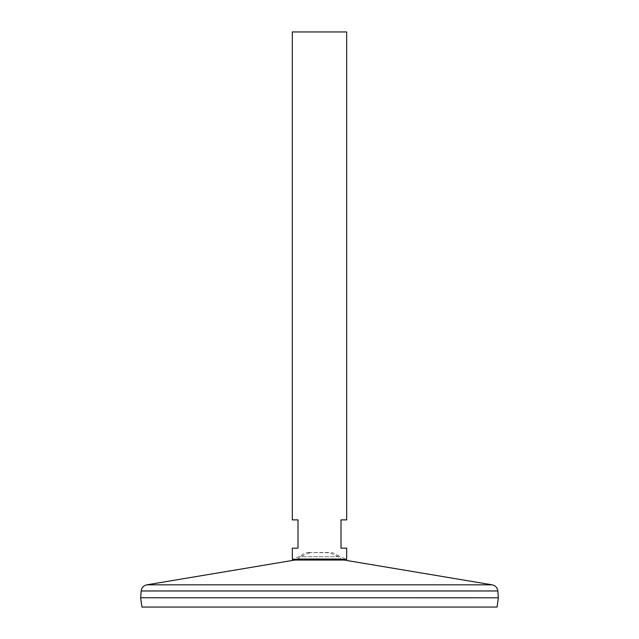 <?xml version="1.0" encoding="UTF-8"?>
<svg xmlns="http://www.w3.org/2000/svg" width="639" height="639" viewBox="0 0 639 639"><rect width="100%" height="100%" fill="white"/><g stroke="black" fill="none" stroke-linecap="round" stroke-linejoin="round"><path stroke-width="0.48" stroke-dasharray="3.19 2.4" d="M296.951 559.333L297.766 558.813A36.455 36.455 0 0 1 310.674 552.711L307.367 552.503A37.581 37.581 0 0 0 298.756 556.737L292.327 559.333L346.673 559.333L319.5 559.325L346.61 559.325L340.244 556.737L298.756 556.737L340.244 556.737A37.581 37.581 0 0 0 331.633 552.503L307.367 552.503L328.326 552.711A36.455 36.455 0 0 1 341.234 558.813L297.766 558.813L341.234 558.813L342.049 559.333M292.327 31.95L346.673 31.95M292.327 548.182L297.99 548.182L297.99 519.882L292.327 519.882M346.673 519.882L341.01 519.882L341.01 548.182L346.673 548.182M319.5 597.769L498.372 597.769L319.5 597.792M141.93 607.05L497.07 607.05M294.835 560.06L344.165 560.06M146.834 584.829L492.166 584.829M141.187 590.971L497.813 590.971"/><path stroke-width="0.96" d="M346.673 559.333L292.327 559.333L292.327 548.182L297.99 548.182L297.99 519.882L292.327 519.882L292.327 31.95L346.673 31.95L346.673 519.882L341.01 519.882L341.01 548.182L346.673 548.182L346.673 559.333M141.187 590.971L140.628 597.769L141.93 607.05L497.07 607.05L498.372 597.792L140.628 597.769L498.372 597.792L497.813 590.971L141.187 590.971C141.666 587.64 143.551 585.588 146.834 584.829L492.166 584.829L344.165 560.06L294.835 560.06L296.951 559.333M344.165 560.06L342.049 559.333M294.835 560.06L146.834 584.829M497.813 590.971C497.334 587.64 495.449 585.588 492.166 584.829"/></g></svg>

